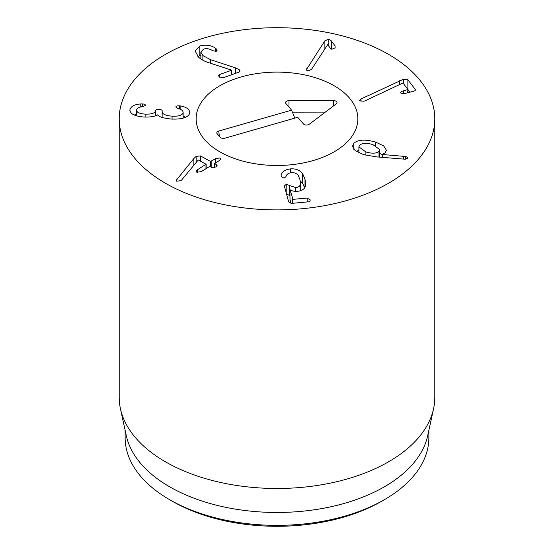 <?xml version="1.0" encoding="UTF-8"?>
<svg xmlns="http://www.w3.org/2000/svg" width="554" height="554" viewBox="0 0 554 554"><rect width="100%" height="100%" fill="white"/><g stroke="black" fill="none" stroke-linecap="round" stroke-linejoin="round"><path stroke-width="0.83" d="M359.768 100.793L361.028 98.972L403.444 79.257L407.876 79.804L415.202 89.332C415.742 90.17 415.05 90.849 413.125 91.368L405.279 93.377C403.028 93.903 401.553 93.785 400.861 93.01C400.334 92.193 401.165 91.479 403.354 90.877L407.966 89.478L402.973 82.982L365.176 100.759L363.874 101.237L359.768 100.793L359.622 100.392M407.585 92.788L407.966 89.478M400.861 93.01L400.687 92.56M415.202 90.35L415.202 89.332L415.41 89.852M409.96 92.179L407.986 89.61M407.876 79.804L407.876 89.367M403.444 79.257L403.444 83.599M361.028 98.972L361.028 101.417M335.066 45.913L335.163 47.886L331.804 49.244L330.717 48.593L327.643 44.715L311.473 69.451L307.789 71.016L306.39 69.631L324.886 40.802L328.827 39.119L331.354 40.892L335.066 45.913L335.066 48.032M235.63 67.913L239.404 69.825L240.055 71.002L239.003 72.11L223.061 77.809L219.246 76.909L218.511 75.607L219.557 74.541L231.752 70.178L209.384 62.879C204.862 61.529 201.247 59.624 198.547 57.166L195.167 51.065L199.8 45.947C205.97 44.396 211.275 45.193 215.721 48.343L217.161 50.213L216.088 51.356L212.632 50.677C209.613 48.704 206.566 48.191 203.498 49.147L200.86 52.014L202.882 55.58L210.527 59.673L235.63 67.913L235.63 73.315M216.496 48.953L216.496 51.176M215.721 48.343L215.721 51.453M199.8 45.947L199.8 55.608L197.896 56.515M200.86 55.282L199.8 55.608M231.752 70.178L231.752 74.707M179.295 105.8L180.846 105.987C186.857 107.199 189.828 109.574 189.745 113.134C188.325 117.441 182.245 119.422 171.505 119.075C163.534 118.231 158.88 116.846 157.537 114.907L157.371 114.9C154.822 116.485 150.459 117.199 144.282 117.046C134.608 116.312 129.83 113.819 129.934 109.553C131.153 106.195 134.754 104.332 140.744 103.958L142.558 103.937C144.539 104.083 145.508 104.588 145.473 105.454L142.766 106.638C139.248 106.943 137.191 108.009 136.582 109.844C136.45 112.296 139.303 113.715 145.134 114.117C151.436 114.318 154.905 113.224 155.535 110.828L155.57 110.634C155.861 109.72 157.045 109.318 159.13 109.436C161.207 109.567 162.225 110.094 162.197 111.022L162.156 111.25C162.01 113.992 165.321 115.627 172.072 116.16C178.561 116.485 182.245 115.357 183.111 112.774C183.249 110.807 181.553 109.387 178.021 108.508L175.791 106.97C176.089 106.16 177.252 105.766 179.295 105.8L179.295 108.896M180.846 105.987L180.846 109.553M183.139 118.141L183.139 112.393L183.111 118.147M172.072 116.16L172.072 119.096M162.156 111.25L162.128 117.434M155.535 110.828L155.535 115.724M145.134 114.117L145.134 117.081M136.582 109.844L136.554 115.821M140.744 103.958L140.744 106.97M129.892 110.149L129.934 110.731M136.554 114.263L134.248 115.003M189.793 112.483L189.745 113.134M185.708 117.247L183.139 116.25M200.437 155.923L210.575 161.449L215.783 158.555L220.187 157.952L220.817 158.825L219.398 160.522L214.779 163.34L217.113 165.584L215.956 166.989L211.905 167.426L209.544 166.539L201.206 171.636L196.808 172.239L196.164 171.352L197.598 169.662L206.04 164.226L198.242 159.968L181.76 179.863L180.805 180.687L176.712 181.193L176.158 180.417L193.858 158.52L196.144 156.36L200.437 155.923L200.437 161.166M193.858 158.52L193.858 165.21M205.936 168.748L206.04 164.226M216.399 164.628L216.399 166.685M214.779 163.34L214.682 167.564M281.197 176.546L281.12 175.66C281.55 171.955 284.624 169.704 290.344 168.901C295.753 168.471 299.859 170.092 302.671 173.776L305.012 179.136L305.69 184.918C305.164 188.665 302.394 190.791 297.387 191.296C294.001 191.455 291.57 190.929 290.095 189.724L292.983 199.357L307.145 198.055L310.067 199.731C310.378 200.929 309.755 201.635 308.19 201.85L291.3 203.408L288.627 201.808L284.347 185.985L286.21 184.364L295.67 187.557C298.564 187.335 300.178 186.089 300.524 183.81L299.936 179.607L298.267 175.438C296.653 173.381 294.361 172.474 291.397 172.703C288.35 173.049 286.55 174.337 286.002 176.567L284.105 178.187L281.197 176.546L281.12 175.66L281.12 176.22M300.524 190.687L300.559 183.18L300.559 190.673M289.354 185.597L289.354 195.257L286.21 194.032M289.977 195.728L289.354 195.257M310.067 199.731L310.143 200.257M291.092 203.422L289.977 199.392L289.977 189.731M304.7 187.758L302.671 183.436L300.282 180.992M290.344 168.901L290.344 172.848M365.889 151.962C372.101 153.763 376.478 153.548 379.019 151.332L379.767 149.649L372.842 144.573C366.616 142.766 362.205 142.994 359.615 145.245L358.895 146.872L365.889 151.962L365.889 155.245M379.019 151.332L379.019 157.087M353.764 143.41C357.697 139.587 364.975 139.137 375.591 142.059L383.673 145.896L386.401 150.189L385.328 152.675L382.267 154.497L405.57 156.505C407.342 157.17 407.931 157.862 407.342 158.576L404.475 159.164L376.491 156.879L363.542 154.601L355.252 150.681L352.476 146.284L353.764 143.41L353.764 149.282M405.57 156.505L405.57 159.192M407.571 158.07L407.342 158.576M403.464 156.138L403.464 159.081M382.267 154.497L382.267 157.35M382.198 154.365L382.198 157.343M375.591 142.059L375.591 145.619M382.198 154.559L379.767 153.306M358.895 150.376L356.18 151.339M165.424 183.215A157.793 91.098 180 0 1 119.207 118.798A157.793 91.098 180 0 1 277 27.7A157.793 91.098 180 0 1 434.793 118.798A157.793 91.098 180 0 1 337.386 202.965A157.793 91.098 180 0 1 165.424 183.215M334.18 85.787A80.87 46.688 180 0 1 357.87 118.798A80.87 46.688 180 0 1 277 165.487A80.87 46.688 180 0 1 196.13 118.798A80.87 46.688 180 0 1 246.052 75.663A80.87 46.688 180 0 1 334.18 85.787M172.398 501.28A147.932 85.406 0 0 0 172.398 501.287A147.932 85.406 0 0 0 381.602 501.287L384.393 499.673A151.872 87.684 180 0 1 169.607 499.673L169.607 499.673A151.872 87.684 180 0 1 125.128 437.674L125.128 430.278M172.398 501.287L169.607 499.673L172.398 501.287M428.872 430.278L428.872 437.674A151.872 87.684 180 0 1 384.393 499.673M433.56 408.748L427.688 435.721A151.872 87.684 180 0 1 277 512.471A151.872 87.684 180 0 1 126.312 435.721L120.44 408.748A157.793 91.098 0 0 0 165.424 461.807A157.793 91.098 0 0 0 328.162 483.566A157.793 91.098 0 0 0 433.56 408.748A157.793 91.098 0 0 0 434.793 397.391L434.793 118.798M119.207 118.798L119.207 397.391A157.793 91.098 0 0 0 120.44 408.748M291.598 110.17L285.899 103.536A3.449 1.994 180 0 1 285.601 103.03A3.449 1.994 180 0 1 288.98 100.662L333.529 100.606A3.449 1.994 180 0 1 336.922 102.975A3.449 1.994 180 0 1 336.278 103.806L309.271 124.262A3.449 1.994 180 0 1 303.44 123.937L297.733 117.309L224.855 138.188A3.449 1.994 180 0 1 220.229 137.295L217.161 133.722A3.449 1.994 180 0 1 216.863 133.216A3.449 1.994 180 0 1 218.719 131.049L291.598 110.17L294.832 118.141M325.316 112.109L292.401 112.15M241.045 76.978A80.87 46.688 180 0 1 357.87 118.798A80.87 46.688 180 0 1 277 165.487A80.87 46.688 180 0 1 196.13 118.798A80.87 46.688 180 0 1 241.045 76.978M407.966 89.603L407.966 92.691M403.354 90.877L403.354 93.695M399.69 80.718L399.69 84.485M331.354 40.892L331.354 49.091M328.827 39.119L328.827 46.134M324.886 40.802L324.886 48.925M306.819 68.433L306.819 70.566M239.404 69.825L239.404 71.923M210.527 59.673L210.527 63.246M202.882 55.58L202.882 60.234M219.557 74.541L219.557 77.172M155.57 110.634L155.57 115.71M142.558 103.937L142.558 106.659M196.144 156.36L196.144 162.44M176.74 179.233L176.74 181.206M197.598 169.662L197.598 172.509M215.783 158.555L215.783 162.731M211.171 161.373L211.171 167.024M210.575 161.449L210.575 166.699M295.67 187.557L295.67 191.345M286.21 184.364L286.21 193.062M307.145 198.055L307.145 201.947M292.983 199.357L292.983 203.256M292.567 199.101L292.567 203.29M305.012 179.136L305.012 187.224M302.671 173.776L302.671 183.436M218.719 131.049L219.377 136.291M333.529 100.606L333.529 105.89M288.98 100.662L288.987 107.13M407.986 89.54L407.986 92.684M200.86 52.014L200.86 59.008M206.136 164.351L206.136 168.624M214.578 163.569L214.578 167.592M379.767 157.149L379.767 149.649M358.895 152.814L358.895 146.872"/></g></svg>
